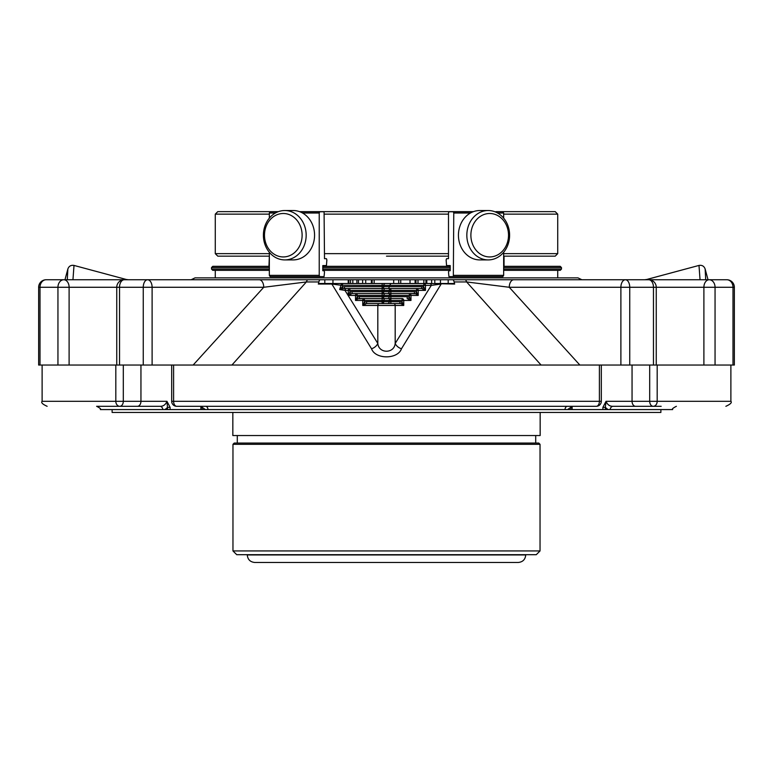 <?xml version="1.0" encoding="UTF-8"?>
<svg xmlns="http://www.w3.org/2000/svg" width="773" height="773" viewBox="0 0 773 773"><rect width="100%" height="100%" fill="white"/><g stroke="black" fill="none" stroke-linecap="round" stroke-linejoin="round"><path stroke-width="1.16" d="M302.117 235.214A21.731 18.823 90 0 1 273.893 254.037A21.731 18.823 90 0 1 273.893 216.401A21.731 18.823 90 0 1 302.117 235.214M508.518 235.214A21.731 18.823 -90 0 1 480.294 254.037A21.731 18.823 -90 0 1 480.294 216.401A21.731 18.823 -90 0 1 508.518 235.214M306.166 235.214A24.688 21.383 90 0 1 284.783 259.912A24.688 21.383 90 0 1 263.4 235.214A24.688 21.383 90 0 1 284.783 210.527A24.688 21.383 90 0 1 306.166 235.214M284.783 210.527L293.18 210.527A24.688 21.383 90 0 1 314.563 235.214A24.688 21.383 90 0 1 293.18 259.912L284.783 259.912M509.6 235.214A24.688 21.383 -90 0 1 488.217 259.912A24.688 21.383 -90 0 1 466.834 235.214A24.688 21.383 -90 0 1 488.217 210.527A24.688 21.383 -90 0 1 509.6 235.214M488.217 259.912L479.82 259.912A24.688 21.383 -90 0 1 458.437 235.214A24.688 21.383 -90 0 1 479.82 210.527L488.217 210.527M496.256 211.638L555.207 211.638L557.72 214.14L503.658 214.14M473.482 211.638L299.518 211.638L473.482 211.638M278.444 211.638L217.793 211.638L278.444 211.638M503.658 252.298L503.658 275.352L502.856 276.608L448.92 276.608L448.495 271.97L448.92 270.714L450.205 270.714L450.205 265.574L446.562 265.574L446.127 259.931L446.562 258.675L448.495 258.675L446.562 258.675M448.495 258.675L448.495 213.01L448.92 211.763L453.336 211.763L453.77 213.01L453.336 276.608M450.205 265.574L446.562 265.574M453.336 211.763L473.144 211.763M494.904 211.763L502.856 211.763L503.658 213.01L503.658 218.131M299.856 211.763L324.08 211.763L324.505 258.675L326.438 258.675L326.873 259.931L326.438 265.574L322.795 265.574L322.795 270.714L324.08 270.714L324.505 271.97L324.08 276.608L270.144 276.608L269.342 275.352L269.342 252.298M319.664 276.608L319.23 275.352L269.342 275.352M326.438 265.574L322.795 265.574M324.505 258.675L326.438 258.675M269.342 218.131L269.342 213.01L270.144 211.763L278.096 211.763M302.533 213.01L319.23 213.01L319.664 211.763M319.23 213.01L319.23 275.352M448.495 256.163L386.5 256.163M268.965 266.327L269.342 256.163L217.793 256.163L215.281 253.65L215.281 214.14L217.793 211.638M503.658 253.65L557.72 253.65L555.207 256.163L503.658 256.163M382.152 303.576A1.884 1.633 90 0 0 383.785 301.692L382.152 301.692L382.152 303.576L387.582 303.576A1.884 1.633 -90 0 0 389.215 301.692L389.215 300.446L390.848 300.446L390.848 298.562A1.884 1.633 90 0 0 389.215 300.446L383.785 300.446A1.884 1.633 -90 0 1 385.418 298.562L402.105 298.562A1.884 1.633 -90 0 1 403.738 300.446L402.105 300.446L402.105 298.562M350.71 293.798L349.889 292.165L348.265 295.421L352.063 293.547L382.152 293.547L382.152 296.677L359.31 296.677L359.31 298.562L382.152 298.562A1.884 1.633 90 0 0 383.785 296.677L382.152 296.677L382.152 298.562L385.418 298.562M382.152 293.547L390.848 293.547A1.884 1.633 90 0 0 389.215 295.421L390.848 295.421L390.848 293.547L414.415 293.547L414.415 291.663L389.215 291.663L389.215 290.406L390.848 290.406L390.848 288.522A1.884 1.633 90 0 0 389.215 290.406L383.785 290.406A1.884 1.633 -90 0 1 385.418 288.522L421.662 288.522L425.459 290.406L418.222 290.406A1.884 1.633 -90 0 0 416.589 288.522L421.662 288.522L421.662 286.648A4.348 3.759 180 0 1 423.836 287.15L425.459 290.406L425.459 285.392L423.836 285.392L423.836 283.507A1.884 1.633 90 0 1 425.459 285.392L431.295 285.392L395.187 343.454L395.187 305.461L362.75 305.461L362.75 300.446A1.884 1.633 -90 0 1 364.373 298.562L357.947 298.813L355.503 300.446L355.503 295.421A1.884 1.633 -90 0 1 357.136 293.547L352.063 293.547L352.063 291.663L382.152 291.663L382.152 293.547A1.884 1.633 90 0 0 383.785 291.663L382.152 291.663L382.152 290.406L383.785 290.406L383.785 291.663L389.215 291.663A1.884 1.633 -90 0 1 387.582 293.547M366.547 303.576L366.547 301.692L382.152 301.692L382.152 300.446L383.785 300.446L383.785 301.692L390.848 301.692L390.848 300.446L402.105 300.446L402.105 302.204L403.738 305.461L395.187 305.461A1.884 1.633 90 0 0 393.563 303.576L366.547 303.576L362.75 305.461L364.373 302.204L364.373 300.446L382.152 300.446L382.152 298.562L387.582 298.562A1.884 1.633 -90 0 0 389.215 296.677L389.215 295.421L383.785 295.421A1.884 1.633 -90 0 1 385.418 293.547M393.563 303.576L399.931 303.576L399.931 301.692L390.848 301.692L390.848 303.576M390.848 298.562L390.848 296.677L407.178 296.677L407.178 298.562L410.975 300.446L403.738 300.446L403.738 305.461L401.293 303.828L402.105 302.204A4.348 3.759 180 0 0 399.931 301.692M371.398 283.507L371.417 279.749L320.254 279.749A7.527 1.952 -90 0 0 318.872 281.952L318.331 284.058A1.884 0.483 -90 0 1 318.669 283.507L342.603 283.507L342.342 287.025L344.497 286.648L344.497 288.522L349.889 288.522L349.889 290.406L348.265 290.406A1.884 1.633 -90 0 1 349.889 288.522L385.418 288.522M359.31 296.677A4.348 3.759 180 0 0 357.136 297.18L357.947 298.813M357.136 293.547L357.136 297.18L355.503 300.446L364.373 300.446L364.373 298.562M365.194 303.828L364.373 302.204A4.348 3.759 180 0 1 366.547 301.692M399.931 303.576L401.293 303.828M349.889 288.522L346.623 288.522A1.884 1.633 90 0 0 344.99 290.406L348.265 290.406L348.265 295.421L383.785 295.421L383.785 296.677L390.848 296.677L390.848 295.421L410.975 295.421A1.884 1.633 -90 0 0 409.352 293.547L415.777 293.798L416.589 292.165L418.222 295.421L410.975 295.421L410.975 300.446L409.352 297.18L408.531 298.813M415.777 293.798L418.222 295.421L418.222 290.406L416.589 290.406L416.589 288.522M352.063 291.663A4.348 3.759 180 0 0 349.889 292.165L349.889 290.406L382.152 290.406L382.152 288.522A1.884 1.633 90 0 0 383.785 286.648L382.152 286.648L382.152 288.522L388.674 288.522L389.756 285.392L423.836 285.392L423.015 288.773M388.674 288.522L390.848 288.522M342.951 288.716L339.666 289.546L342.342 287.025L342.951 288.716L346.623 288.522M67.29 279.749L67.86 268.985L64.971 279.749M708.029 279.749L705.14 268.985L705.71 279.749M371.417 283.507L371.417 279.749L398.713 279.749L398.713 283.507M434.803 279.749L434.803 283.507L440.436 283.507L440.455 279.749L398.713 279.749M393.699 279.749L393.699 283.507L342.603 283.507A1.884 1.575 90 0 0 341.038 285.256L331.859 284.058L332.129 283.507M344.497 286.648L382.152 286.648L382.152 285.392L341.038 285.256L339.666 289.546L344.99 290.406L377.813 343.454C378.731 353.792 394.249 353.812 395.187 343.454A7.527 4.986 30.7 0 0 401.467 348.778C397.728 359.493 375.349 359.571 371.533 348.778A7.527 4.986 149.3 0 0 377.813 343.454L377.813 305.461A1.884 1.633 90 0 1 379.437 303.576M596.302 406.308A5.015 5.015 0 0 0 601.317 401.293L599.404 401.293A5.015 3.102 90 0 1 596.302 406.308L176.698 406.308A5.015 3.102 -90 0 1 173.596 401.293L171.683 401.293A5.015 5.015 0 0 0 176.698 406.308M613.086 406.308A3.759 2.937 -90 0 0 610.168 409.574L602.901 409.574L602.901 407.342L606.042 401.293C607.394 404.733 609.742 406.405 613.086 406.308L653.243 406.308A5.015 3.942 -90 0 0 657.185 401.293L649.697 401.293A5.015 3.546 90 0 0 653.243 406.308L661.176 406.308M159.914 406.308C163.258 406.405 165.606 404.733 166.958 401.293L167.673 409.574L170.099 409.574L170.099 407.342L167.673 407.342L164.997 409.574L162.832 409.574A3.759 2.937 -90 0 0 159.914 406.308L119.757 406.308A5.015 3.546 -90 0 0 123.303 401.293L115.815 401.293A5.015 3.942 90 0 0 119.757 406.308L96.615 406.308C100.007 408.018 101.253 409.101 100.345 409.574L162.832 409.574L109.293 409.574L112.114 409.574L112.114 412.453L660.886 412.453L660.886 409.574L663.707 409.574L610.168 409.574L672.655 409.574C671.747 409.101 672.993 408.018 676.385 406.308M40.012 365.04L40.012 287.276A7.527 6.155 -90 0 1 46.177 279.749A7.527 7.527 0 0 0 38.65 287.276L38.65 365.04L231.929 365.04L193.153 365.04L263.738 287.276L306.379 281.952L231.929 365.04L579.847 365.04L541.071 365.04L466.621 281.952A7.527 2.309 -90 0 0 464.988 279.749L576.89 279.749M67.86 268.985C68.932 266.125 70.981 264.936 74.005 265.429L72.952 279.749M700.048 279.749L698.995 265.429C702.019 264.936 704.068 266.125 705.14 268.985M629.744 365.04L629.744 287.276A7.527 4.329 -90 0 0 625.425 279.749A7.527 4.532 90 0 0 620.893 287.276L509.262 287.276L579.847 365.04L734.35 365.04L734.35 287.276A7.527 7.527 0 0 0 726.823 279.749A7.527 6.155 90 0 1 732.988 287.276L734.35 287.276M440.871 283.507L454.331 283.507A1.884 0.483 -90 0 1 454.669 284.058L429.672 283.507A1.884 1.633 90 0 1 431.295 285.392L441.141 284.058L401.467 348.778M429.672 283.507L423.836 283.507L423.875 279.749M421.662 286.648L383.785 286.648L383.785 285.392A1.884 1.633 -90 0 1 385.418 283.507L423.836 283.507M390.848 283.507L389.756 285.392L382.152 285.392L382.152 283.507L385.418 283.507M332.95 279.749L332.95 283.507M425.933 279.749L425.933 283.507M426.812 279.749L426.812 283.507L431.663 283.507L431.663 279.749M348.836 279.749L348.836 283.507M352.826 279.749L352.826 283.507M356.894 279.749L356.894 283.507M365.716 279.749L365.716 283.507M371.533 348.778L331.859 284.058L318.331 284.058M119.535 365.04L119.535 287.276A7.527 4.744 -90 0 1 124.279 279.749L147.575 279.749A7.527 4.329 90 0 0 143.256 287.276L152.107 287.276A7.527 4.532 -90 0 0 147.575 279.749L259.206 279.749A7.527 4.532 90 0 1 263.738 287.276L152.107 287.276L152.107 365.04M135.623 279.749L63.782 279.749A7.527 5.836 90 0 0 57.946 287.276L69.106 287.276A7.527 5.324 -90 0 0 63.782 279.749L46.177 279.749M128.27 279.749A7.527 7.479 90 0 1 126.328 279.488L74.005 265.429M698.995 265.429L646.672 279.488A7.527 7.479 -90 0 1 644.73 279.749M732.988 365.04L732.988 287.276L715.054 287.276A7.527 5.836 -90 0 0 709.218 279.749A7.527 5.324 90 0 0 703.894 287.276L715.054 287.276L715.054 365.04M648.721 279.749A7.527 4.744 90 0 1 653.465 287.276L656.248 287.276A7.527 7.527 0 0 0 648.721 279.749L513.794 279.749A7.527 4.532 -90 0 0 509.262 287.276L466.621 281.952L454.128 281.952A7.527 1.952 -90 0 0 452.746 279.749L440.455 279.749L440.455 283.507M415.971 283.507L415.971 279.749L415.971 283.507L415.111 283.507L415.111 279.749M454.669 284.058L454.128 281.952M572.136 407.342L570.832 407.342L570.832 409.574L572.136 409.574L572.136 406.308M602.901 407.342L605.327 407.342L606.042 401.293L649.697 401.293L649.697 365.04M608.003 409.574L605.327 407.342L605.327 409.574M167.673 409.574L164.997 409.574M170.099 407.342L166.958 401.293L140.947 401.293L140.947 365.04M147.575 279.749L276.744 279.749M726.823 279.749L637.377 279.749M464.988 279.749L452.746 279.749M320.254 279.749L308.012 279.749A7.527 2.309 90 0 0 306.379 281.952L318.872 281.952M448.195 283.507L448.195 279.749L581.866 279.749L577.953 277.865L195.047 277.865L191.134 279.749L324.805 279.749L324.805 283.507M496.256 279.749L513.794 279.749M269.342 267.574L211.522 267.574L211.522 269.081L269.342 269.081M503.658 267.574L561.478 267.574L561.478 269.081L503.658 269.081M450.205 269.081L322.795 269.081M211.522 267.574L212.768 266.327L269.342 266.327M322.795 266.327L450.205 266.327M503.658 266.327L560.232 266.327L561.478 267.574M269.342 270.337L212.768 270.337L211.522 269.081M561.478 269.081L560.232 270.337L503.658 270.337M450.205 270.337L322.795 270.337M215.281 270.337L215.281 277.865M205.695 406.308A3.759 2.348 -90 0 1 208.014 409.574L205.396 409.574L202.168 407.342L200.864 407.342L200.864 406.308M205.396 409.574L200.864 409.574L200.864 407.342M567.305 406.308A3.759 2.348 -90 0 0 564.986 409.574L208.014 409.574L567.604 409.574L570.832 407.342M570.832 409.574L567.604 409.574M572.136 409.574L602.901 409.574M170.099 409.574L200.864 409.574M540.163 412.453L540.163 435.537L232.837 435.537L232.837 412.453M535.708 435.537L535.708 443.064L538.781 443.064L234.219 443.064L232.963 444.32L540.037 444.32L538.781 443.064M540.037 550.936L232.963 550.936L236.731 554.695L536.269 554.695L540.037 550.936L540.037 444.32M386.5 554.695L525.737 554.946L247.263 554.946C247.708 559.517 250.22 562.029 254.79 562.473L518.21 562.473C522.78 562.029 525.292 559.517 525.737 554.946M448.495 214.14L324.505 214.14M269.342 214.14L215.281 214.14M448.495 253.65L324.505 253.65M269.342 253.65L215.281 253.65M503.658 275.352L453.77 275.352M453.77 213.01L470.467 213.01M497.58 213.01L503.658 213.01M269.342 213.01L275.42 213.01M390.848 293.547L390.848 290.406L416.589 290.406L416.589 292.165A4.348 3.759 180 0 0 414.415 291.663M407.178 296.677A4.348 3.759 180 0 1 409.352 297.18L409.352 293.547M730.881 365.04L730.881 401.293L657.185 401.293L657.185 365.04M115.815 365.04L115.815 401.293L42.119 401.293C40.853 402.54 42.525 404.211 47.134 406.308M599.404 365.04L599.404 401.293L173.596 401.293L173.596 365.04M143.256 365.04L143.256 287.276L69.106 287.276L69.106 365.04M38.65 287.276L57.946 287.276L57.946 365.04M620.893 365.04L620.893 287.276L653.465 287.276L653.465 365.04M374.161 279.749L374.161 283.507M400.743 279.749L400.743 283.507M410.028 279.749L410.028 283.507M418 279.749L418 283.507M350.527 279.749L350.527 283.507M358.45 279.749L358.45 283.507M362.614 279.749L362.614 283.507M703.894 365.04L703.894 287.276L656.248 287.276L656.248 365.04M635.599 406.308A5.015 3.546 -90 0 1 632.053 401.293L632.053 365.04M137.401 406.308A5.015 3.546 -90 0 0 140.947 401.293L123.303 401.293L123.303 365.04M322.795 267.574L450.205 267.574M202.168 407.342L202.168 409.574M557.72 253.65L557.72 214.14M504.035 256.163L504.035 266.327M730.881 401.293C732.147 402.54 730.475 404.211 725.866 406.308M42.119 365.04L42.119 401.293M372.132 279.749L372.132 283.507L372.132 279.749M348.236 279.749L348.236 283.507M601.317 365.04L601.317 401.293M116.752 365.04L116.752 287.276A7.527 7.527 0 0 1 124.279 279.749M171.683 365.04L171.683 401.293M126.453 279.488L128.405 279.749M646.547 279.488L644.595 279.749M557.72 270.337L557.72 277.865M237.292 443.064L237.292 435.537M232.963 550.936L232.963 444.32"/></g></svg>

